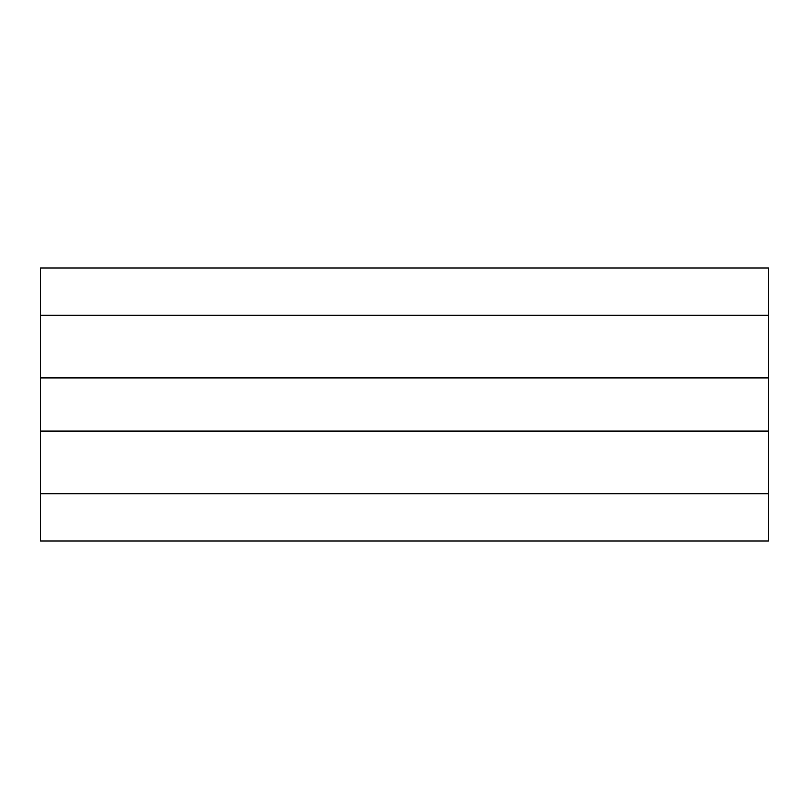 <?xml version="1.0" encoding="UTF-8"?>
<svg xmlns="http://www.w3.org/2000/svg" width="809" height="809" viewBox="0 0 809 809"><rect width="100%" height="100%" fill="white"/><g stroke="black" fill="none" stroke-linecap="round" stroke-linejoin="round"><path stroke-width="1.21" d="M768.55 377.924L40.45 377.924L40.45 267.981L768.55 267.981L768.55 541.019L40.45 541.019L40.45 431.076L768.55 431.076M40.45 377.924L40.45 431.076M40.45 315.308L768.55 315.308M768.55 493.692L40.45 493.692M768.55 513.715L768.55 295.285M40.45 295.285L40.45 504.614"/></g></svg>
